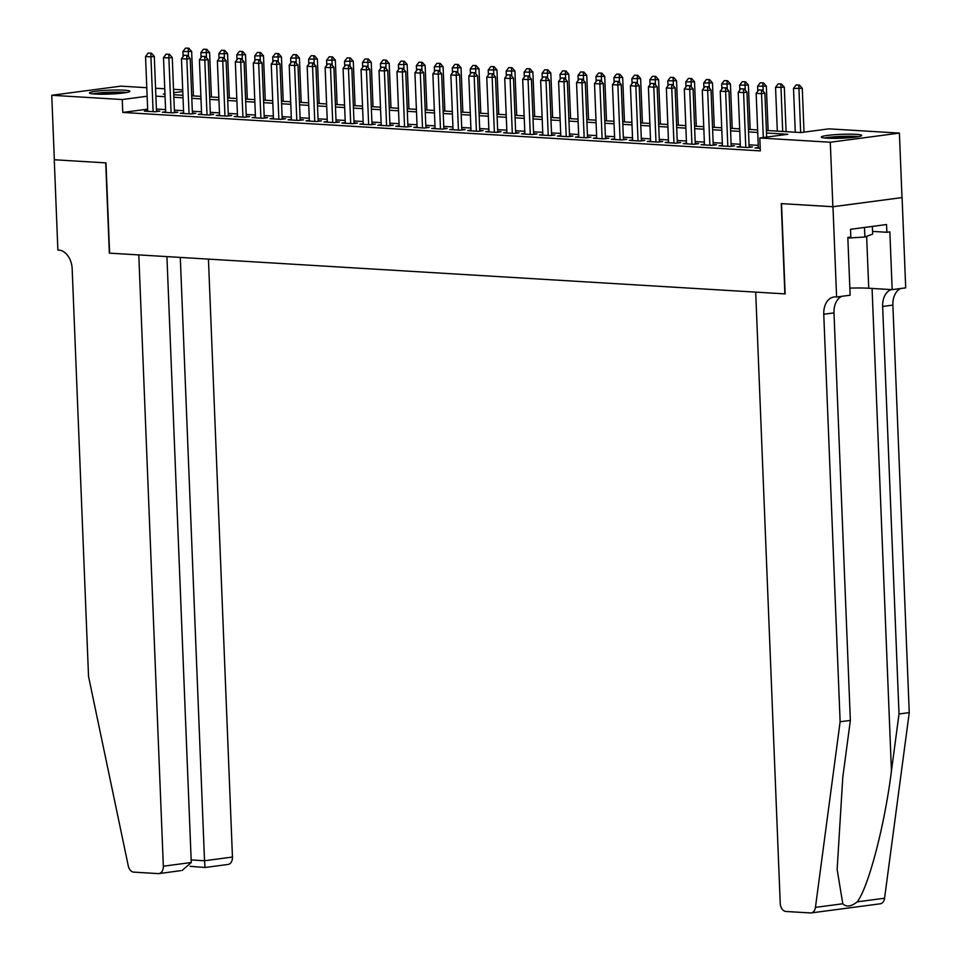 <?xml version="1.0" encoding="UTF-8"?>
<svg xmlns="http://www.w3.org/2000/svg" width="961" height="961" viewBox="0 0 961 961"><rect width="100%" height="100%" fill="white"/><g stroke="black" fill="none" stroke-linecap="round" stroke-linejoin="round"><path stroke-width="1.44" d="M826.928 138.192A20.229 1.946 177.7 0 1 821.295 137.075A20.229 1.946 177.7 0 1 833.92 134.756A20.229 1.946 177.7 0 1 856.071 134.336A20.229 1.946 177.7 0 1 861.717 135.453A20.229 1.946 177.7 0 1 849.092 137.759A20.229 1.946 177.7 0 1 826.928 138.192M95.091 94.046A20.229 1.946 177.7 0 1 89.445 92.929A20.229 1.946 177.7 0 1 102.07 90.622A20.229 1.946 177.7 0 1 124.233 90.19A20.229 1.946 177.7 0 1 129.867 91.307A20.229 1.946 177.7 0 1 117.242 93.625A20.229 1.946 177.7 0 1 95.091 94.046M832.971 206.735L781.521 203.624L785.137 293.898L755.694 292.12L780.236 903.412A7.784 5.346 -97.5 0 0 785.942 911.472L810.459 912.95A7.784 5.346 -97.5 0 0 811.168 912.926A7.784 5.346 -97.5 0 0 815.445 907.376L840.13 721.759L823.757 314.247A18.151 12.469 82.5 0 1 833.956 297.009A18.151 12.469 82.5 0 1 835.614 296.949L836.599 297.009L832.971 206.735L902.091 197.582L832.875 206.723L781.245 203.612L784.873 293.886L109.602 253.151L105.974 162.877L54.345 159.766L51.75 95.283L120.87 86.142L146.793 87.703M155.574 88.232L164.751 88.784M173.533 89.313L182.71 89.866M766.397 130.468L800.897 132.558L828.911 128.846L899.4 133.099L830.292 142.24L759.803 137.988L787.816 134.288L766.506 133.002M901.995 197.582L899.4 133.099M758.325 147.513L755.01 147.958L760.211 148.27M740.366 146.432L737.039 146.877L747.814 147.526L752.487 146.913L749.136 146.709M722.408 145.351L719.08 145.796L729.855 146.444L734.528 145.82L731.177 145.628M704.449 144.27L701.122 144.715L711.897 145.363L716.57 144.739L713.218 144.534M686.49 143.189L683.163 143.621L693.938 144.282L698.611 143.657L695.259 143.453M668.532 142.108L665.204 142.54L675.979 143.189L680.652 142.576L677.301 142.372M650.573 141.015L647.246 141.459L658.021 142.108L662.694 141.495L659.342 141.291M632.614 139.934L629.287 140.378L640.062 141.027L644.735 140.414L641.383 140.21M614.656 138.852L611.328 139.297L622.103 139.946L626.776 139.321L623.425 139.129M596.697 137.771L593.369 138.216L604.145 138.864L608.818 138.24L605.466 138.036M578.738 136.69L575.411 137.123L586.186 137.771L590.859 137.159L587.507 136.955M560.78 135.609L557.452 136.042L568.227 136.69L572.9 136.078L569.549 135.873M542.821 134.516L539.493 134.96L550.269 135.609L554.941 134.996L551.59 134.792M524.862 133.435L521.535 133.879L532.31 134.528L536.983 133.903L533.631 133.711M506.903 132.354L503.576 132.798L514.351 133.447L519.024 132.822L515.661 132.618M488.945 131.273L485.617 131.705L496.393 132.366L501.065 131.741L497.702 131.537M470.986 130.191L467.659 130.624L478.434 131.273L483.107 130.66L479.743 130.456M453.027 129.098L449.7 129.543L460.475 130.191L465.136 129.579L461.785 129.375M435.069 128.017L431.741 128.462L442.516 129.11L447.177 128.498L443.826 128.293M417.11 126.936L413.783 127.381L424.558 128.029L429.219 127.405L425.867 127.212M399.139 125.855L395.824 126.299L406.599 126.948L411.26 126.323L407.908 126.119M381.181 124.774L377.853 125.206L388.64 125.867L393.301 125.242L389.95 125.038M363.222 123.693L359.894 124.125L370.67 124.774L375.343 124.161L371.991 123.957M345.263 122.6L341.936 123.044L352.711 123.693L357.384 123.08L354.032 122.876M327.305 121.518L323.977 121.963L334.752 122.612L339.425 121.999L336.074 121.795M309.346 120.437L306.018 120.882L316.794 121.53L321.467 120.906L318.115 120.714M291.387 119.356L288.06 119.801L298.835 120.449L303.508 119.825L300.156 119.62M273.429 118.275L270.101 118.708L280.876 119.356L285.549 118.744L282.198 118.539M255.47 117.194L252.142 117.626L262.918 118.275L267.59 117.662L264.239 117.458M237.511 116.101L234.184 116.545L244.959 117.194L249.632 116.581L246.28 116.377M219.552 115.02L216.225 115.464L227 116.113L231.673 115.5L228.322 115.296M201.594 113.939L198.266 114.383L209.042 115.032L213.714 114.407L210.363 114.203M183.635 112.857L180.308 113.29L191.083 113.951L195.756 113.326L192.404 113.122M165.676 111.776L162.349 112.209L173.124 112.857L177.797 112.245L174.446 112.041M147.658 109.146L122.768 112.437L760.319 150.889L759.803 137.988M758.241 145.363L749.063 144.811M740.282 144.282L731.105 143.73M722.324 143.201L713.146 142.648M704.365 142.12L695.187 141.567M686.406 141.039L677.229 140.474M668.448 139.946L659.27 139.393M650.489 138.864L641.311 138.312M632.53 137.783L623.341 137.231M614.572 136.702L605.382 136.15M596.613 135.621L587.423 135.069M578.654 134.528L569.465 133.975M560.695 133.447L551.506 132.894M542.737 132.366L533.547 131.813M524.778 131.285L515.589 130.732M506.819 130.203L497.63 129.651M488.861 129.122L479.671 128.558M470.89 128.029L461.712 127.477M452.931 126.948L443.754 126.396M434.973 125.867L425.795 125.314M417.014 124.786L407.836 124.233M399.055 123.705L389.878 123.152M381.097 122.624L371.919 122.059M363.138 121.53L353.96 120.978M345.179 120.449L336.002 119.897M327.22 119.368L318.043 118.816M309.262 118.287L300.084 117.735M291.303 117.206L282.126 116.653M273.344 116.113L264.155 115.56M255.386 115.032L246.196 114.479M237.427 113.951L228.237 113.398M219.468 112.869L210.279 112.317M201.51 111.788L192.32 111.236M183.551 110.707L174.361 110.143M165.592 109.614L156.403 109.061M147.718 110.683L144.39 111.128L155.165 111.776L159.838 111.164L156.487 110.959M832.875 206.723L830.292 142.24M122.768 112.437L122.251 99.536L51.75 95.283M147.129 96.244L122.251 99.536M757.724 132.474L748.547 131.921M739.766 131.381L730.588 130.828M721.807 130.3L712.63 129.747M703.848 129.218L694.671 128.666M685.89 128.137L676.7 127.585M667.931 127.056L658.741 126.504M649.972 125.975L640.783 125.41M632.014 124.882L622.824 124.329M614.055 123.801L604.865 123.248M596.096 122.72L586.907 122.167M578.138 121.639L568.948 121.086M560.179 120.557L550.989 120.005M542.22 119.476L533.031 118.912M524.262 118.383L515.072 117.831M506.291 117.302L497.113 116.749M488.332 116.221L479.155 115.668M470.373 115.14L461.196 114.587M452.415 114.059L443.237 113.506M434.456 112.966L425.279 112.413M416.497 111.884L407.32 111.332M398.539 110.803L389.361 110.251M380.58 109.722L371.402 109.17M362.621 108.641L353.444 108.088M344.663 107.56L335.485 106.995M326.704 106.467L317.526 105.914M308.745 105.386L299.556 104.833M290.787 104.305L281.597 103.752M272.828 103.223L263.638 102.671M254.869 102.142L245.68 101.59M236.911 101.061L227.721 100.497M218.952 99.968L209.762 99.415M200.993 98.887L191.804 98.334M183.034 97.806L173.845 97.253M165.076 96.725L155.886 96.172M164.956 93.89L163.346 94.094L164.968 94.202M173.749 94.731L182.926 95.283M191.707 95.812L200.885 96.364M209.666 96.893L218.844 97.445M227.625 97.974L236.802 98.527M245.584 99.055L254.761 99.62M263.542 100.148L272.72 100.701M281.501 101.229L290.678 101.782M299.46 102.31L308.637 102.863M317.418 103.392L326.608 103.944M335.377 104.473L344.567 105.025M353.336 105.554L362.525 106.118M371.294 106.647L380.484 107.2M389.253 107.728L398.443 108.281M407.212 108.809L416.401 109.362M425.17 109.89L434.36 110.443M443.129 110.971L452.319 111.524M461.088 112.065L470.277 112.617M479.058 113.146L488.236 113.698M497.017 114.227L506.195 114.779M514.976 115.308L524.153 115.861M532.935 116.389L542.112 116.942M550.893 117.47L560.071 118.023M568.852 118.563L578.029 119.116M586.811 119.644L595.988 120.197M604.769 120.726L613.947 121.278M622.728 121.807L631.906 122.359M640.687 122.888L649.864 123.44M658.645 123.969L667.823 124.534M676.604 125.062L685.794 125.615M694.563 126.143L703.752 126.696M712.521 127.224L721.711 127.777M730.48 128.306L739.67 128.858M748.439 129.387L757.628 129.939M182.782 91.523L173.665 92.736M150.841 53.227L148.15 53.071L150.841 53.227L150.925 56.855L154.289 56.411L156.511 111.596M147.742 111.332L145.543 56.531L150.925 56.855L153.123 111.656M148.15 53.071L145.543 56.531M154.289 56.411L151.406 53.155M193.437 95.92L191.647 51.462L182.902 51.582L183.095 56.519M188.764 48.218L185.509 48.122L188.764 48.218L191.647 51.462M188.476 56.615L188.212 48.29M182.902 51.582L185.509 48.122M94.346 93.998A17.502 1.682 177.7 0 1 114.599 92.376A17.502 1.682 177.7 0 1 125.086 92.761M114.9 93.794A16.205 1.562 -2.3 0 0 114.299 93.794A16.205 1.562 -2.3 0 0 104.581 94.202M126.744 92.484A20.097 1.934 -2.3 0 0 115.32 92.112A20.097 1.934 -2.3 0 0 92.652 93.854M826.184 138.144A17.502 1.682 177.7 0 1 846.437 136.51A17.502 1.682 177.7 0 1 856.924 136.906M846.737 137.928A16.205 1.562 -2.3 0 0 846.136 137.94A16.205 1.562 -2.3 0 0 836.418 138.348M858.593 136.618A20.097 1.934 -2.3 0 0 847.158 136.246A20.097 1.934 -2.3 0 0 824.49 137.988M872.348 226.412L872.66 234.1L864.888 236.995L847.842 238.076M864.504 227.445L864.888 236.995M54.345 159.754L105.71 162.865L109.338 253.139L138.792 254.917L163.334 866.197L191.263 862.51L166.926 256.611M180.584 870.654L158.973 873.585A7.784 5.346 -97.5 0 1 158.265 873.609L133.747 872.132A7.784 5.346 -97.5 0 1 128.281 865.933L88.532 676.436L72.171 268.912A18.151 12.469 -97.5 0 0 58.873 250.1L57.876 250.04L54.26 159.766M180.296 257.416L204.525 860.744L232.454 857.056A7.784 5.346 82.5 0 1 228.093 864.444L205.029 867.495L190.038 866.305M208.441 259.122L232.454 857.056M158.973 873.585A7.784 5.346 -97.5 0 0 163.334 866.197M191.167 859.939L204.525 860.744L205.029 867.495M182.037 870.534L191.263 862.51M840.13 721.759L850.353 720.414L842.785 777.329L837.139 869.477L842.785 903.76C846.389 907.292 851.206 906.655 857.236 901.85C868.552 887.063 884.709 825.223 891.448 770.89L899.015 713.975L882.654 306.451A18.151 12.469 82.5 0 1 891.207 289.597M899.015 713.975L909.25 712.618L892.877 305.093A18.151 12.469 82.5 0 1 900.697 288.516M841.812 296.312A18.151 12.469 82.5 0 0 833.992 312.89L850.353 720.414M857.236 901.85L884.564 898.235L909.25 712.618M836.599 297.009L850.137 295.207L847.818 237.439L850.809 237.043L850.497 229.307L886.547 224.538L886.859 232.274L889.85 231.877L892.168 289.645L905.706 287.856L902.091 197.582M849.848 288.132A29.178 2.799 177.7 0 1 868.732 288.24L892.168 289.645M884.564 898.235A7.784 5.346 82.5 0 1 880.276 903.784L811.168 912.926M872.552 231.409L886.859 232.274M168.812 54.309L166.109 54.152L168.812 54.309L168.884 57.936L172.247 57.492L174.47 112.689M165.7 112.413L163.502 57.612L168.884 57.936L171.094 112.737M166.109 54.152L163.502 57.612M172.247 57.492L169.364 54.236M186.77 55.402L184.068 55.233L186.77 55.402L186.842 59.017L190.206 58.573L192.428 113.77M183.659 113.494L181.461 58.693L186.842 59.017L189.053 113.818M184.068 55.233L181.461 58.693M190.206 58.573L187.323 55.318M204.729 56.483L202.026 56.315L204.729 56.483L204.801 60.099L208.165 59.654L210.387 114.852M201.618 114.575L199.42 59.774L204.801 60.099L207.011 114.912M202.026 56.315L199.42 59.774M208.165 59.654L205.282 56.411M222.688 57.564L219.985 57.396L222.688 57.564L222.76 61.18L226.123 60.735L228.346 115.933M219.576 115.668L217.378 60.855L222.76 61.18L224.97 115.993M219.985 57.396L217.378 60.855M226.123 60.735L223.24 57.492M211.396 97.001L209.606 52.543L200.861 52.663L201.053 57.612M206.723 49.299L203.468 49.203L206.723 49.299L209.606 52.543M206.435 57.708L206.171 49.371M200.861 52.663L203.468 49.203M229.355 98.082L227.565 53.624L218.82 53.744L219.012 58.693M224.682 50.38L221.426 50.296L224.682 50.38L227.565 53.624M224.393 58.789L224.129 50.453M218.82 53.744L221.426 50.296M247.313 99.163L245.523 54.717L236.778 54.825L236.971 59.774M242.64 51.462L239.385 51.377L242.64 51.462L245.523 54.717M242.352 59.87L242.088 51.534M236.778 54.825L239.385 51.377M265.272 100.244L263.482 55.798L254.737 55.918L254.929 60.855M260.599 52.543L257.344 52.459L260.599 52.543L263.482 55.798M260.311 60.951L260.047 52.615M254.737 55.918L257.344 52.459M240.646 58.645L237.944 58.489L240.646 58.645L240.718 62.261L244.082 61.816L246.304 117.014M237.535 116.749L235.337 61.936L240.718 62.261L242.929 117.074M237.944 58.489L235.337 61.936M244.082 61.816L241.199 58.573M283.231 101.325L281.441 56.879L272.696 56.999L272.9 61.936M278.558 53.624L275.314 53.54L278.558 53.624L281.441 56.879M278.27 62.033L278.005 53.708M272.696 56.999L275.314 53.54M258.605 59.726L255.914 59.57L258.605 59.726L258.677 63.354L262.041 62.909L264.263 118.107M255.494 117.831L253.296 63.03L258.677 63.354L260.887 118.155M255.914 59.57L253.296 63.03M262.041 62.909L259.158 59.654M301.189 102.419L299.4 57.96L290.654 58.08L290.859 63.018M296.517 54.717L293.273 54.621L296.517 54.717L299.4 57.96M296.228 63.114L295.964 54.789M290.654 58.08L293.273 54.621M276.564 60.807L273.873 60.651L276.564 60.807L276.648 64.435L279.999 63.991L282.222 119.188M273.453 118.912L271.254 64.111L276.648 64.435L278.846 119.236M273.873 60.651L271.254 64.111M279.999 63.991L277.116 60.735M319.148 103.5L317.358 59.041L308.613 59.162L308.817 64.111M314.487 55.798L311.232 55.702L314.487 55.798L317.358 59.041M314.187 64.207L313.923 55.87M308.613 59.162L311.232 55.702M294.522 61.9L291.832 61.732L294.522 61.9L294.607 65.516L297.97 65.072L300.18 120.269M291.411 119.993L289.213 65.192L294.607 65.516L296.805 120.317M291.832 61.732L289.213 65.192M297.97 65.072L295.087 61.816M337.107 104.581L335.329 60.123L326.572 60.243L326.776 65.192M332.446 56.879L329.191 56.795L332.446 56.879L335.329 60.123M332.146 65.288L331.881 56.951M326.572 60.243L329.191 56.795M312.481 62.982L309.79 62.813L312.481 62.982L312.565 66.597L315.929 66.153L318.139 121.35M309.37 121.086L307.172 66.273L312.565 66.597L314.764 121.41M309.79 62.813L307.172 66.273M315.929 66.153L313.046 62.909M355.065 105.662L353.288 61.216L344.531 61.336L344.735 66.273M350.405 57.96L347.149 57.876L350.405 57.96L353.288 61.216M350.104 66.369L349.84 58.032M344.531 61.336L347.149 57.876M330.44 64.063L327.749 63.894L330.44 64.063L330.524 67.678L333.887 67.234L336.098 122.431M327.329 122.167L325.13 67.354L330.524 67.678L332.722 122.491M327.749 63.894L325.13 67.354M333.887 67.234L331.004 63.991M373.024 106.743L371.246 62.297L362.489 62.417L362.693 67.354M368.363 59.041L365.108 58.957L368.363 59.041L371.246 62.297M368.063 67.45L367.799 59.114M362.489 62.417L365.108 58.957M348.399 65.144L345.708 64.988L348.399 65.144L348.483 68.76L351.846 68.315L354.056 123.513M345.287 123.248L343.089 68.435L348.483 68.76L350.681 123.573M345.708 64.988L343.089 68.435M351.846 68.315L348.963 65.072M390.983 107.836L389.205 63.378L380.448 63.498L380.652 68.435M386.322 60.123L383.067 60.038L386.322 60.123L389.205 63.378M386.034 68.531L385.757 60.207M380.448 63.498L383.067 60.038M366.357 66.225L363.666 66.069L366.357 66.225L366.441 69.853L369.805 69.408L372.015 124.606M363.258 124.329L361.048 69.528L366.441 69.853L368.64 124.654M363.666 66.069L361.048 69.528M369.805 69.408L366.922 66.153M408.942 108.917L407.164 64.459L398.407 64.579L398.611 69.516M404.281 61.216L401.025 61.12L404.281 61.216L407.164 64.459M403.992 69.612L403.716 61.288M398.407 64.579L401.025 61.12M384.316 67.318L381.625 67.15L384.316 67.318L384.4 70.934L387.763 70.489L389.974 125.687M381.217 125.41L379.006 70.609L384.4 70.934L386.598 125.735M381.625 67.15L379.006 70.609M387.763 70.489L384.88 67.234M426.9 109.998L425.122 65.54L416.365 65.66L416.569 70.609M422.239 62.297L418.984 62.201L422.239 62.297L425.122 65.54M421.951 70.706L421.675 62.369M416.365 65.66L418.984 62.201M402.275 68.399L399.584 68.231L402.275 68.399L402.359 72.015L405.722 71.57L407.932 126.768M399.175 126.492L396.965 71.691L402.359 72.015L404.557 126.816M399.584 68.231L396.965 71.691M405.722 71.57L402.839 68.327M444.859 111.08L443.081 66.621L434.324 66.741L434.528 71.691M440.198 63.378L436.943 63.294L440.198 63.378L443.081 66.621M439.91 71.787L439.633 63.45M434.324 66.741L436.943 63.294M420.233 69.48L417.542 69.312L420.233 69.48L420.317 73.096L423.681 72.652L425.891 127.849M417.134 127.585L414.924 72.772L420.317 73.096L422.516 127.909M417.542 69.312L414.924 72.772M423.681 72.652L420.798 69.408M462.83 112.161L461.04 67.714L452.283 67.835L452.487 72.772M458.157 64.459L454.901 64.375L458.157 64.459L461.04 67.714M457.868 72.868L457.592 64.531M452.283 67.835L454.901 64.375M438.192 70.561L435.501 70.405L438.192 70.561L438.276 74.177L441.64 73.733L443.85 128.93M435.093 128.666L432.882 73.853L438.276 74.177L440.474 128.99M435.501 70.405L432.882 73.853M441.64 73.733L438.757 70.489M480.788 113.242L478.998 68.796L470.253 68.916L470.446 73.853M476.115 65.54L472.86 65.456L476.115 65.54L478.998 68.796M475.827 73.949L475.551 65.624M470.253 68.916L472.86 65.456M456.151 71.643L453.46 71.486L456.151 71.643L456.235 75.27L459.598 74.826L461.809 130.011M453.051 129.747L450.853 74.934L456.235 75.27L458.433 130.071M453.46 71.486L450.853 74.934M459.598 74.826L456.715 71.57M498.747 114.335L496.957 69.877L488.212 69.997L488.404 74.934M494.074 66.633L490.819 66.537L494.074 66.633L496.957 69.877M493.786 75.03L493.51 66.705M488.212 69.997L490.819 66.537M474.109 72.724L471.419 72.568L474.109 72.724L474.193 76.351L477.557 75.907L479.779 131.104M471.01 130.828L468.812 76.027L474.193 76.351L476.392 131.152M471.419 72.568L468.812 76.027M477.557 75.907L474.674 72.652M516.706 115.416L514.916 70.958L506.171 71.078L506.363 76.015M512.033 67.714L508.777 67.618L512.033 67.714L514.916 70.958M511.745 76.123L511.468 67.787M506.171 71.078L508.777 67.618M492.068 73.817L489.377 73.649L492.068 73.817L492.152 77.433L495.516 76.988L497.738 132.186M488.969 131.909L486.771 77.108L492.152 77.433L494.35 132.234M489.377 73.649L486.771 77.108M495.516 76.988L492.633 73.733M534.664 116.497L532.875 72.039L524.129 72.159L524.322 77.108M529.991 68.796L526.736 68.712L529.991 68.796L532.875 72.039M529.703 77.204L529.427 68.868M524.129 72.159L526.736 68.712M510.027 74.898L507.336 74.73L510.027 74.898L510.111 78.514L513.474 78.069L515.697 133.267M506.927 132.99L504.729 78.189L510.111 78.514L512.309 133.327M507.336 74.73L504.729 78.189M513.474 78.069L510.591 74.826M552.623 117.578L550.833 73.12L542.088 73.24L542.28 78.189M547.95 69.877L544.695 69.793L547.95 69.877L550.833 73.12M547.662 78.285L547.398 69.949M542.088 73.24L544.695 69.793M527.997 75.979L525.295 75.811L527.997 75.979L528.069 79.595L531.433 79.15L533.655 134.348M524.886 134.084L522.688 79.27L528.069 79.595L530.268 134.408M525.295 75.811L522.688 79.27M531.433 79.15L528.55 75.907M570.582 118.659L568.792 74.213L560.047 74.333L560.239 79.27M565.909 70.958L562.653 70.874L565.909 70.958L568.792 74.213M565.621 79.367L565.356 71.03M560.047 74.333L562.653 70.874M545.956 77.06L543.253 76.904L545.956 77.06L546.028 80.676L549.392 80.231L551.614 135.429M542.845 135.165L540.647 80.352L546.028 80.676L548.238 135.489M543.253 76.904L540.647 80.352M549.392 80.231L546.509 76.988M588.54 119.741L586.751 75.294L578.005 75.414L578.198 80.352M583.868 72.039L580.612 71.955L583.868 72.039L586.751 75.294M583.579 80.448L583.315 72.123M578.005 75.414L580.612 71.955M563.915 78.141L561.212 77.985L563.915 78.141L563.987 81.769L567.35 81.325L569.573 136.51M560.804 136.246L558.605 81.445L563.987 81.769L566.197 136.57M561.212 77.985L558.605 81.445M567.35 81.325L564.467 78.069M606.499 120.834L604.709 76.375L595.964 76.496L596.156 81.433M601.826 73.132L598.571 73.036L601.826 73.132L604.709 76.375M601.538 81.529L601.274 73.204M595.964 76.496L598.571 73.036M581.873 79.222L579.171 79.066L581.873 79.222L581.946 82.85L585.309 82.406L587.531 137.603M578.762 137.327L576.564 82.526L581.946 82.85L584.156 137.651M579.171 79.066L576.564 82.526M585.309 82.406L582.426 79.15M624.458 121.915L622.668 77.457L613.923 77.577L614.115 82.526M619.785 74.213L616.53 74.117L619.785 74.213L622.668 77.457M619.497 82.622L619.232 74.285M613.923 77.577L616.53 74.117M599.832 80.316L597.129 80.147L599.832 80.316L599.904 83.931L603.268 83.487L605.49 138.684M596.721 138.408L594.523 83.607L599.904 83.931L602.115 138.732M597.129 80.147L594.523 83.607M603.268 83.487L600.385 80.231M617.791 81.397L615.1 81.229L617.791 81.397L617.863 85.012L621.226 84.568L623.449 139.765M614.68 139.501L612.481 84.688L617.863 85.012L620.073 139.826M615.1 81.229L612.481 84.688M621.226 84.568L618.343 81.325M635.75 82.478L633.059 82.31L635.75 82.478L635.834 86.094L639.185 85.649L641.407 140.847M632.638 140.582L630.44 85.769L635.834 86.094L638.032 140.907M633.059 82.31L630.44 85.769M639.185 85.649L636.302 82.406M642.416 122.996L640.627 78.538L631.882 78.658L632.074 83.607M637.744 75.294L634.5 75.21L637.744 75.294L640.627 78.538M637.455 83.703L637.191 75.366M631.882 78.658L634.5 75.21M660.375 124.077L658.585 79.631L649.84 79.751L650.044 84.688M655.702 76.375L652.459 76.291L655.702 76.375L658.585 79.631M655.414 84.784L655.15 76.448M649.84 79.751L652.459 76.291M678.334 125.158L676.544 80.712L667.799 80.832L668.003 85.769M673.673 77.457L670.418 77.373L673.673 77.457L676.544 80.712M673.373 85.865L673.108 77.529M667.799 80.832L670.418 77.373M653.708 83.559L651.017 83.403L653.708 83.559L653.792 87.175L657.144 86.73L659.366 141.928M650.597 141.663L648.399 86.85L653.792 87.175L655.991 141.988M651.017 83.403L648.399 86.85M657.144 86.73L654.273 83.487M696.293 126.239L694.515 81.793L685.758 81.913L685.962 86.85M691.632 78.538L688.376 78.454L691.632 78.538L694.515 81.793M691.331 86.946L691.067 78.622M685.758 81.913L688.376 78.454M671.667 84.64L668.976 84.484L671.667 84.64L671.751 88.268L675.115 87.823L677.325 143.021M668.556 142.745L666.357 87.944L671.751 88.268L673.949 143.069M668.976 84.484L666.357 87.944M675.115 87.823L672.232 84.568M714.251 127.332L712.473 82.874L703.716 82.994L703.92 87.931M709.59 79.631L706.335 79.535L709.59 79.631L712.473 82.874M709.29 88.028L709.026 79.703M703.716 82.994L706.335 79.535M689.626 85.733L686.935 85.565L689.626 85.733L689.71 89.349L693.073 88.905L695.283 144.102M686.514 143.826L684.316 89.025L689.71 89.349L691.908 144.15M686.935 85.565L684.316 89.025M693.073 88.905L690.19 85.649M732.21 128.414L730.432 83.955L721.675 84.075L721.879 89.025M727.549 80.712L724.294 80.616L727.549 80.712L730.432 83.955M727.249 89.121L726.984 80.784M721.675 84.075L724.294 80.616M707.584 86.814L704.893 86.646L707.584 86.814L707.668 90.43L711.032 89.986L713.242 145.183M704.473 144.907L702.275 90.106L707.668 90.43L709.867 145.231M704.893 86.646L702.275 90.106M711.032 89.986L708.149 86.742M750.169 129.495L748.391 85.036L739.634 85.157L739.838 90.106M745.508 81.793L742.252 81.709L745.508 81.793L748.391 85.036M745.219 90.202L744.943 81.865M739.634 85.157L742.252 81.709M725.543 87.895L722.852 87.727L725.543 87.895L725.627 91.511L728.991 91.067L731.201 146.264M722.444 146L720.233 91.187L725.627 91.511L727.825 146.324M722.852 87.727L720.233 91.187M728.991 91.067L726.108 87.823M768.127 130.576L766.349 86.13L757.592 86.25L757.797 91.187M763.466 82.874L760.211 82.79L763.466 82.874L766.349 86.13M763.178 91.283L762.902 82.946M757.592 86.25L760.211 82.79M743.502 88.977L740.811 88.82L743.502 88.977L743.586 92.592L746.949 92.148L749.16 147.345M740.402 147.081L738.192 92.268L743.586 92.592L745.784 147.405M740.811 88.82L738.192 92.268M746.949 92.148L744.066 88.905M786.086 131.657L784.308 87.211L775.551 87.331L777.317 131.128M781.425 83.955L778.17 83.871L781.425 83.955L784.308 87.211M782.698 131.453L780.861 84.027M775.551 87.331L778.17 83.871M761.46 90.058L758.77 89.902L761.46 90.058L761.544 93.685L764.908 93.229L766.662 137.087M758.361 148.162L756.151 93.349L761.544 93.685L763.298 137.531M758.77 89.902L756.151 93.349M764.908 93.229L762.025 89.986M804.021 132.137L802.267 88.292L793.51 88.412L795.276 132.21M799.384 85.036L796.128 84.952L799.384 85.036L802.267 88.292M800.657 132.546L798.819 85.121M793.51 88.412L796.128 84.952M891.448 770.89L872.071 288.444M882.654 306.451L892.877 305.093M833.992 312.89L823.757 314.247M815.445 907.376L842.785 903.76M866.642 236.334L868.732 288.24"/></g></svg>
